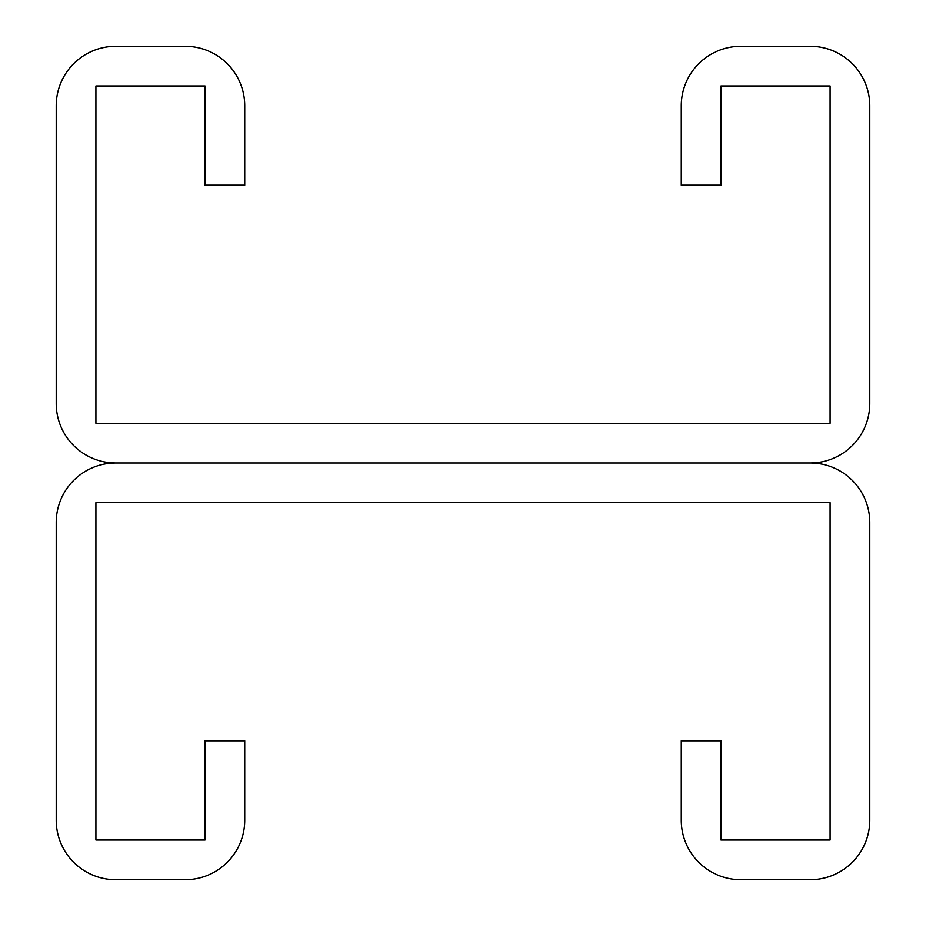 <?xml version="1.0" encoding="UTF-8"?>
<svg xmlns="http://www.w3.org/2000/svg" width="926" height="926" viewBox="0 0 926 926"><rect width="100%" height="100%" fill="white"/><g stroke="black" fill="none" stroke-linecap="round" stroke-linejoin="round"><path stroke-width="1.39" d="M205.04 85.991L205.04 185.2L244.73 185.2L244.73 105.83A59.53 59.53 0 0 0 185.2 46.3L115.75 46.3A59.53 59.53 0 0 0 56.22 105.83L56.22 403.47A59.53 59.53 0 0 0 115.75 463L810.25 463L115.75 463A59.53 59.53 0 0 0 56.22 522.53L56.22 820.17A59.53 59.53 0 0 0 115.75 879.7L185.2 879.7A59.53 59.53 0 0 0 244.73 820.17L244.73 740.8L205.04 740.8L205.04 840.009L95.91 840.009L95.91 502.691L830.09 502.691L830.09 840.009L720.96 840.009L720.96 740.8L681.27 740.8L681.27 820.17A59.53 59.53 0 0 0 740.8 879.7L810.25 879.7A59.53 59.53 0 0 0 869.78 820.17L869.78 522.53A59.53 59.53 0 0 0 810.25 463A59.53 59.53 0 0 0 869.78 403.47L869.78 105.83A59.53 59.53 0 0 0 810.25 46.3L740.8 46.3A59.53 59.53 0 0 0 681.27 105.83L681.27 185.2L720.96 185.2L720.96 85.991L830.09 85.991L830.09 423.309L95.91 423.309L95.91 85.991L205.04 85.991"/></g></svg>
